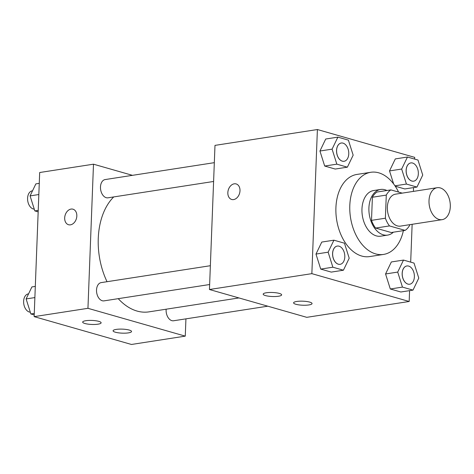 <?xml version="1.0" encoding="UTF-8"?>
<svg xmlns="http://www.w3.org/2000/svg" width="474" height="474" viewBox="0 0 474 474"><rect width="100%" height="100%" fill="white"/><g stroke="black" fill="none" stroke-linecap="round" stroke-linejoin="round"><path stroke-width="0.71" d="M450.3 206.729A16.163 10.493 -98.8 0 1 442.129 219.658A16.163 10.493 -98.8 0 1 429.284 205.289A16.163 10.493 -98.8 0 1 437.182 187.71A16.163 10.493 -98.8 0 1 450.3 206.729M442.129 219.658L400.471 226.11A16.163 10.493 -98.8 0 1 387.631 211.736A16.163 10.493 -98.8 0 1 395.529 194.162L437.182 187.71M402.213 193.125L390.89 189.89A21.946 14.25 -98.8 0 0 386.28 195.098L385.392 218.212A21.946 14.25 -98.8 0 0 389.504 225.92L405.11 230.382A21.946 14.25 -98.8 0 0 409.72 225.168L409.737 224.676M389.504 225.92L375.621 228.065L391.222 232.527L405.11 230.382M375.621 228.065A21.946 14.25 -98.8 0 1 371.503 220.357L385.392 218.212M390.89 189.89L377.002 192.035A21.946 14.25 -98.8 0 0 372.392 197.249L371.503 220.357M386.914 190.501A23.09 14.99 81.2 0 0 380.581 189.464A23.09 14.99 81.2 0 0 368.944 211.244A23.09 14.99 81.2 0 0 383.247 234.802A23.09 14.99 81.2 0 0 387.643 235.104A23.09 14.99 81.2 0 0 393.367 232.195M387.643 235.104L380.705 236.176A23.09 14.99 -98.8 0 1 376.303 235.874A23.09 14.99 -98.8 0 1 362 212.316A23.09 14.99 -98.8 0 1 373.636 190.536L380.581 189.464M372.392 197.249L386.28 195.098M403.374 230.648A41.564 26.982 -98.8 0 1 383.531 254.431A41.564 26.982 -98.8 0 1 350.505 217.483A41.564 26.982 -98.8 0 1 370.81 172.281A41.564 26.982 -98.8 0 1 398.569 192.083M383.531 254.431L369.643 256.582A41.564 26.982 -98.8 0 1 336.617 219.634A41.564 26.982 -98.8 0 1 356.928 174.432L370.81 172.281M414.643 159.086L414.709 157.362L317.396 129.532L311.856 273.652L409.175 301.482L409.589 290.645M410.685 262.134L412.137 224.303M413.405 191.389L413.547 187.597M403.498 260.078L391.346 261.962L385.563 273.966L390.309 288.986L400.844 291.996L412.996 290.118L418.779 278.108L414.033 263.094L403.498 260.078L397.71 272.088L402.462 287.102L412.996 290.118M333.915 240.182L321.769 242.066L315.98 254.07L320.726 269.09L331.261 272.1L343.413 270.221L349.202 258.212L344.45 243.198L333.915 240.182L328.132 252.192L332.878 267.206L343.413 270.221M337.873 137.134L325.727 139.018L319.938 151.022L324.69 166.042L335.225 169.052L347.371 167.174L353.16 155.164L348.408 140.15L337.873 137.134L332.09 149.144L336.836 164.158L347.371 167.174M404.802 188.948L395.233 186.211L404.802 188.948L416.954 187.07L422.737 175.066L417.991 160.046L407.456 157.03L401.668 169.04L406.419 184.054L416.954 187.07M407.456 157.03L395.304 158.914L389.521 170.918L393.645 183.971L389.521 170.918L401.668 169.04M236.135 183.93A8.082 5.889 -74 0 0 234.221 183.823A8.082 5.889 106 0 1 236.135 183.93A8.082 5.889 106 0 1 239.577 193.321A8.082 5.889 106 0 1 231.691 199.471A8.082 5.889 106 0 1 227.964 191.36A8.082 5.889 106 0 1 234.215 183.817A8.082 5.889 -74 0 0 227.97 191.36A8.082 5.889 -74 0 0 231.691 199.471M311.856 273.652L209.449 289.507L214.989 145.382L317.396 129.532M209.449 289.507L306.767 317.331L409.175 301.482M265.47 295.58A9.237 2.014 2.2 0 1 263.183 294.147A9.237 2.014 2.2 0 1 272.491 292.488A9.237 2.014 2.2 0 1 281.639 294.858A9.237 2.014 2.2 0 1 275.625 296.511A9.237 2.014 2.2 0 1 265.47 295.58M295.877 304.272A9.237 2.014 2.2 0 1 293.59 302.845A9.237 2.014 2.2 0 1 302.898 301.186A9.237 2.014 2.2 0 1 312.052 303.556A9.237 2.014 2.2 0 1 306.032 305.209A9.237 2.014 2.2 0 1 295.877 304.272M238.937 297.939L148.931 311.868A62.438 40.539 -98.8 0 1 118.245 298.667M107.035 281.71A62.438 40.539 -98.8 0 1 113.719 196.935M209.644 284.519L104.019 300.866A9.237 5.996 -98.8 0 1 96.684 292.659A9.237 5.996 -98.8 0 1 101.193 282.611L210.367 265.713M267.786 306.186L173.603 320.762A9.237 5.996 -98.8 0 1 166.155 309.202M213.602 181.471L107.977 197.818A9.237 5.996 -98.8 0 1 100.642 189.612A9.237 5.996 -98.8 0 1 105.151 179.563L214.325 162.665M185.269 336.137L87.951 308.313L34.146 316.638L131.458 344.468L185.269 336.137L185.932 318.854M132.471 175.339L93.491 164.188L87.951 308.313M85.812 320.708A9.237 2.014 2.2 0 1 95.742 320.75A9.237 2.014 2.2 0 1 101.128 322.8A9.237 2.014 2.2 0 1 95.108 324.453A9.237 2.014 2.2 0 1 84.953 323.517A9.237 2.014 2.2 0 1 82.666 322.089A9.237 2.014 2.2 0 1 85.812 320.708M128.389 332.878A9.237 2.014 2.2 0 1 115.366 332.215A9.237 2.014 2.2 0 1 113.079 330.787A9.237 2.014 2.2 0 1 122.387 329.128A9.237 2.014 2.2 0 1 131.535 331.498A9.237 2.014 2.2 0 1 128.389 332.878M93.491 164.188L39.68 172.518L34.146 316.638M76.829 216.014A8.082 5.889 106 0 1 68.534 224.729A8.082 5.889 106 0 1 65.092 215.338A8.082 5.889 106 0 1 72.978 209.188A8.082 5.889 106 0 1 76.829 216.014M72.978 209.188A8.082 5.889 -74 0 0 65.098 215.338A8.082 5.889 -74 0 0 68.534 224.729M39.265 183.355L35.864 183.882L30.075 195.892L34.821 210.906L38.169 211.866M30.075 195.892L38.832 194.536M34.821 210.906L38.228 210.379M34.264 209.147A9.237 5.996 -98.8 0 1 27.658 200.271A9.237 5.996 -98.8 0 1 32.256 190.85L32.522 190.809M35.307 286.403L31.9 286.93L26.117 298.934L30.863 313.954L34.211 314.914M26.117 298.934L34.875 297.583M30.863 313.954L34.27 313.427M30.306 312.194A9.237 5.996 -98.8 0 1 23.7 303.319A9.237 5.996 -98.8 0 1 28.298 293.898L28.564 293.856M413.648 181.175A9.237 5.996 -98.8 0 1 413.618 181.181A9.237 5.996 -98.8 0 1 406.277 172.969A9.237 5.996 -98.8 0 1 410.792 162.926A9.237 5.996 -98.8 0 1 410.822 162.92M394.978 185.826L406.419 184.054M395.304 158.914L389.521 170.918M418.341 173.78A9.237 5.996 -98.8 0 1 413.672 181.169A9.237 5.996 -98.8 0 1 406.337 172.957A9.237 5.996 -98.8 0 1 410.845 162.914A9.237 5.996 -98.8 0 1 418.341 173.78M344.065 161.279A9.237 5.996 -98.8 0 1 344.035 161.284A9.237 5.996 -98.8 0 1 336.7 153.072A9.237 5.996 -98.8 0 1 341.209 143.024A9.237 5.996 -98.8 0 1 341.239 143.024M325.727 139.018L319.938 151.022L332.09 149.144M319.938 151.022L324.69 166.042L336.836 164.158M324.69 166.042L335.225 169.052M348.763 153.884A9.237 5.996 -98.8 0 1 344.094 161.273A9.237 5.996 -98.8 0 1 336.753 153.061A9.237 5.996 -98.8 0 1 341.268 143.018A9.237 5.996 -98.8 0 1 348.763 153.884M409.684 284.222A9.237 5.996 -98.8 0 1 409.66 284.228A9.237 5.996 -98.8 0 1 402.319 276.016A9.237 5.996 -98.8 0 1 406.834 265.967A9.237 5.996 -98.8 0 1 406.858 265.967M391.346 261.962L385.563 273.966L397.71 272.088M385.563 273.966L390.309 288.986L402.462 287.102M390.309 288.986L400.844 291.996M414.383 276.828A9.237 5.996 -98.8 0 1 409.714 284.216A9.237 5.996 -98.8 0 1 402.373 276.004A9.237 5.996 -98.8 0 1 406.888 265.961A9.237 5.996 -98.8 0 1 414.383 276.828M340.107 264.326A9.237 5.996 -98.8 0 1 340.077 264.332A9.237 5.996 -98.8 0 1 332.736 256.12A9.237 5.996 -98.8 0 1 337.251 246.071A9.237 5.996 -98.8 0 1 337.281 246.071M321.769 242.066L315.98 254.07L328.132 252.192M315.98 254.07L320.726 269.09L332.878 267.206M320.726 269.09L331.261 272.1M344.805 256.932A9.237 5.996 -98.8 0 1 340.131 264.32A9.237 5.996 -98.8 0 1 332.795 256.108A9.237 5.996 -98.8 0 1 337.31 246.065A9.237 5.996 -98.8 0 1 344.805 256.932"/></g></svg>

